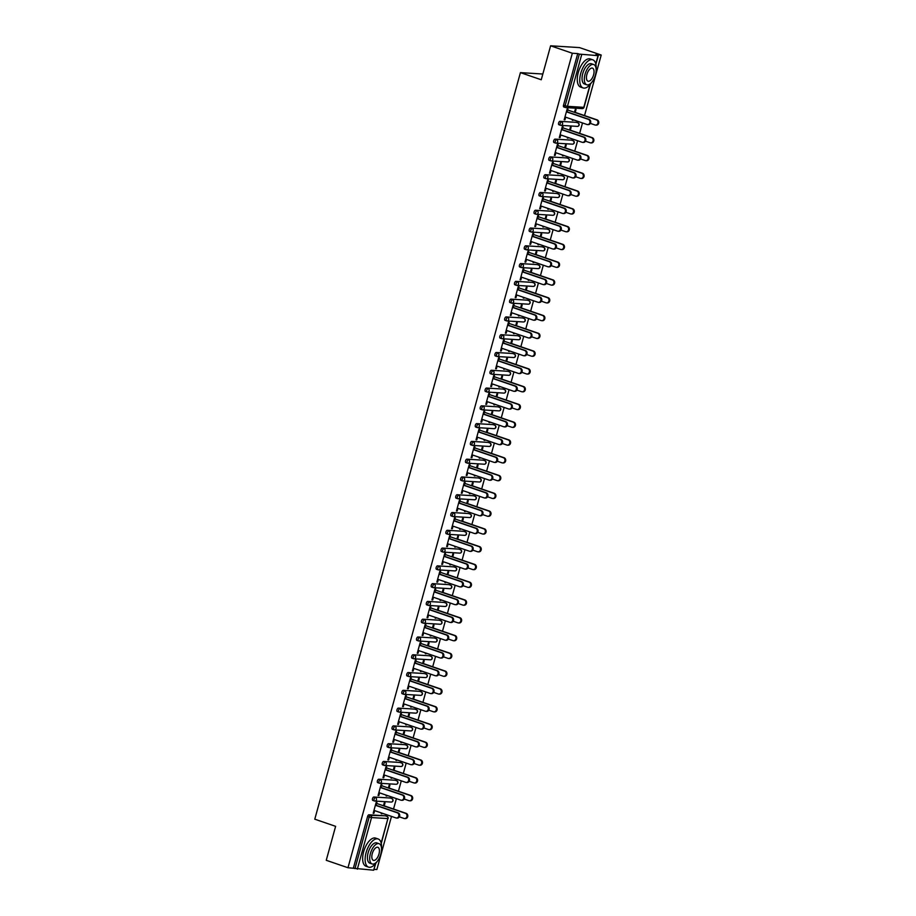 <?xml version="1.0" encoding="UTF-8"?>
<svg xmlns="http://www.w3.org/2000/svg" width="916" height="916" viewBox="0 0 916 916"><rect width="100%" height="100%" fill="white"/><g stroke="black" fill="none" stroke-linecap="round" stroke-linejoin="round"><path stroke-width="1.37" d="M375.8 863.273L373.671 870.2L347.977 867.738L326.256 860.296L335.611 826.335L314.783 819.19L520.425 72.627L541.253 79.761L550.608 45.8L579.496 47.598L601.217 55.04L595.812 54.697L598.251 55.67L595.869 64.303M374.117 869.364L376.865 869.536L391.498 816.408M393.525 809.023L396.399 798.626M398.426 791.241L401.288 780.844M403.326 773.459L406.189 763.062M408.227 755.677L411.089 745.28M413.116 737.907L415.99 727.499M418.017 720.125L420.879 709.717M422.917 702.343L425.78 691.935M427.818 684.561L430.68 674.153M432.707 666.779L435.581 656.383M437.608 648.997L440.47 638.601M442.508 631.216L445.371 620.819M447.409 613.434L450.271 603.037M452.298 595.652L455.172 585.255M457.199 577.87L460.061 567.473M462.099 560.088L464.962 549.692M467 542.318L469.862 531.91M471.889 524.536L474.751 514.128M476.789 506.754L479.652 496.346M481.69 488.972L484.553 478.564M486.591 471.19L489.453 460.794M491.48 453.409L494.342 443.012M496.38 435.627L499.243 425.23M501.281 417.845L504.144 407.448M506.17 400.063L509.044 389.666M511.071 382.281L513.933 371.885M515.971 364.499L518.834 354.103M520.872 346.717L523.734 336.321M525.761 328.947L528.635 318.539M530.662 311.165L533.524 300.757M535.562 293.383L538.425 282.975M540.463 275.601L543.325 265.193M545.352 257.82L548.226 247.423M550.253 240.038L553.115 229.641M555.153 222.256L558.016 211.859M560.054 204.474L562.916 194.078M564.943 186.692L567.817 176.296M569.844 168.91L572.706 158.514M574.744 151.129L577.607 140.732M579.645 133.358L582.507 122.95M584.534 115.576L601.217 55.04M542.833 74.024L520.425 72.627M565.287 107.447L563.901 106.977A1.786 0.847 -71.1 0 1 563.798 106.954A1.786 0.847 -71.1 0 1 563.512 105.214L565.103 105.752L579.324 54.124L598.251 55.67M563.512 105.214L577.733 53.575L572.328 53.242L550.608 45.8M579.324 54.124L577.733 53.575M347.977 867.738L572.328 53.242M564.245 119.607L564.943 119.847L564.187 119.801L567.176 108.97L567.92 109.027L567.084 112.061M574.469 112.336L575.259 109.473L576.015 109.519L575.225 112.382M572.489 119.527L572.282 120.305L573.027 120.351L572.328 120.111M564.943 119.847L565.676 117.191M573.027 120.351L573.187 119.756M374.278 800.905L372.904 800.424A1.786 0.847 -71.1 0 1 372.789 800.401A1.786 0.847 -71.1 0 1 372.503 798.66A1.786 0.847 -71.1 0 1 373.843 797.012L390.182 798.019A1.786 0.847 -71.1 0 1 390.296 798.042A1.786 0.847 -71.1 0 1 390.388 798.088M353.381 868.082L367.602 816.442A1.786 0.847 -71.1 0 1 368.942 814.793L385.293 815.801A1.786 0.847 -71.1 0 1 385.396 815.824A1.786 0.847 -71.1 0 1 385.499 815.87M380.976 787.726L381.812 784.691L381.067 784.646L378.079 795.477L378.835 795.523L379.567 792.855M388.361 788L389.151 785.149L389.895 785.195L389.117 788.058M386.38 795.191L386.163 795.981L387.079 795.432M384.079 765.341L382.693 764.871A1.786 0.847 -71.1 0 1 382.59 764.849A1.786 0.847 -71.1 0 1 382.293 763.108A1.786 0.847 -71.1 0 1 383.632 761.448L399.983 762.467A1.786 0.847 -71.1 0 1 400.086 762.478A1.786 0.847 -71.1 0 1 400.189 762.536M390.777 752.162L391.613 749.128L390.857 749.082L387.88 759.914L388.624 759.959L389.357 757.292M398.162 752.448L398.941 749.586L399.697 749.632L398.907 752.494M396.181 759.627L395.964 760.417L396.88 759.868M393.869 729.777L392.483 729.308A1.786 0.847 -71.1 0 1 392.38 729.285A1.786 0.847 -71.1 0 1 392.094 727.544A1.786 0.847 -71.1 0 1 393.433 725.884L409.773 726.903A1.786 0.847 -71.1 0 1 409.887 726.926A1.786 0.847 -71.1 0 1 409.979 726.972M400.567 716.61L401.403 713.575L400.658 713.518L397.67 724.35L398.426 724.396L399.158 721.728M407.952 716.885L408.742 714.022L409.486 714.068L408.708 716.93M405.971 724.075L405.754 724.854L406.67 724.304M403.67 694.213L402.284 693.744A1.786 0.847 -71.1 0 1 402.181 693.721A1.786 0.847 -71.1 0 1 401.884 691.981A1.786 0.847 -71.1 0 1 403.223 690.321L419.574 691.34A1.786 0.847 -71.1 0 1 419.677 691.362A1.786 0.847 -71.1 0 1 419.78 691.408M410.368 681.046L411.204 678.012L410.448 677.966L407.471 688.786L408.215 688.832L408.948 686.176M417.753 681.321L418.532 678.458L419.288 678.516L418.498 681.367M415.772 688.511L415.555 689.29L416.471 688.752M413.46 658.65L412.074 658.18A1.786 0.847 -71.1 0 1 411.971 658.157A1.786 0.847 -71.1 0 1 411.685 656.417A1.786 0.847 -71.1 0 1 413.024 654.757L429.364 655.776A1.786 0.847 -71.1 0 1 429.478 655.799A1.786 0.847 -71.1 0 1 429.57 655.845M420.158 645.482L420.994 642.448L420.249 642.402L417.261 653.222L418.017 653.28L418.749 650.612M427.543 645.757L428.333 642.906L429.077 642.952L428.299 645.803M425.562 652.948L425.345 653.726L426.261 653.188M423.261 623.098L421.875 622.617A1.786 0.847 -71.1 0 1 421.772 622.594A1.786 0.847 -71.1 0 1 421.475 620.853A1.786 0.847 -71.1 0 1 422.814 619.205L439.165 620.212A1.786 0.847 -71.1 0 1 439.268 620.235A1.786 0.847 -71.1 0 1 439.371 620.281M429.959 609.919L430.795 606.884L430.039 606.839L427.062 617.67L427.806 617.716L428.539 615.048M437.344 610.193L438.123 607.342L438.879 607.388L438.088 610.239M435.363 617.384L435.146 618.174L436.062 617.624M433.05 587.534L431.665 587.053A1.786 0.847 -71.1 0 1 431.562 587.042A1.786 0.847 -71.1 0 1 431.276 585.29A1.786 0.847 -71.1 0 1 432.615 583.641L448.955 584.648A1.786 0.847 -71.1 0 1 449.069 584.671A1.786 0.847 -71.1 0 1 449.161 584.729M439.749 574.355L440.585 571.321L439.84 571.275L436.852 582.107L437.608 582.152L438.34 579.485M447.134 574.641L447.924 571.779L448.668 571.824L447.89 574.687M445.153 581.82L444.936 582.61L445.852 582.061M442.852 551.97L441.466 551.501A1.786 0.847 -71.1 0 1 441.352 551.478A1.786 0.847 -71.1 0 1 441.065 549.737A1.786 0.847 -71.1 0 1 442.405 548.077L458.756 549.096A1.786 0.847 -71.1 0 1 458.859 549.108A1.786 0.847 -71.1 0 1 458.962 549.165M449.55 538.791L450.386 535.757L449.63 535.711L446.653 546.543L447.397 546.589L448.13 543.921M456.935 539.077L457.714 536.215L458.469 536.261L457.679 539.123M454.954 546.257L454.737 547.047L455.653 546.497M452.641 516.406L451.256 515.937A1.786 0.847 -71.1 0 1 451.153 515.914A1.786 0.847 -71.1 0 1 450.867 514.174A1.786 0.847 -71.1 0 1 452.206 512.513L468.545 513.533A1.786 0.847 -71.1 0 1 468.66 513.555A1.786 0.847 -71.1 0 1 468.752 513.601M459.34 503.239L460.175 500.205L459.431 500.159L456.443 510.979L457.199 511.025L457.931 508.369M466.725 503.514L467.515 500.651L468.259 500.697L467.481 503.56M464.744 510.704L464.526 511.483L465.442 510.933M462.443 480.843L461.057 480.373A1.786 0.847 -71.1 0 1 460.943 480.35A1.786 0.847 -71.1 0 1 460.656 478.61A1.786 0.847 -71.1 0 1 461.996 476.95L478.347 477.969A1.786 0.847 -71.1 0 1 478.45 477.992A1.786 0.847 -71.1 0 1 478.553 478.038M469.141 467.675L469.977 464.641L469.221 464.595L466.244 475.415L466.988 475.461L467.721 472.805M476.526 467.95L477.305 465.099L478.06 465.145L477.27 467.996M474.545 475.141L474.328 475.919L475.244 475.381M472.232 445.279L470.847 444.81A1.786 0.847 -71.1 0 1 470.744 444.787A1.786 0.847 -71.1 0 1 470.458 443.046A1.786 0.847 -71.1 0 1 471.797 441.386L488.136 442.405A1.786 0.847 -71.1 0 1 488.251 442.428A1.786 0.847 -71.1 0 1 488.343 442.474M478.931 432.112L479.766 429.077L479.011 429.031L476.034 439.863L476.789 439.909L477.522 437.241M486.316 432.386L487.106 429.535L487.85 429.581L487.072 432.432M484.335 439.577L484.117 440.356L485.033 439.817M482.022 409.727L480.648 409.246A1.786 0.847 -71.1 0 1 480.534 409.223A1.786 0.847 -71.1 0 1 480.247 407.483A1.786 0.847 -71.1 0 1 481.587 405.834L497.938 406.841A1.786 0.847 -71.1 0 1 498.041 406.864A1.786 0.847 -71.1 0 1 498.144 406.91M488.732 396.548L489.568 393.514L488.812 393.468L485.835 404.3L486.579 404.345L487.312 401.677M496.106 396.823L496.896 393.972L497.651 394.017L496.861 396.868M494.136 404.013L493.919 404.803L494.835 404.254M491.823 374.163L490.438 373.682A1.786 0.847 -71.1 0 1 490.335 373.671A1.786 0.847 -71.1 0 1 490.049 371.919A1.786 0.847 -71.1 0 1 491.388 370.27L507.727 371.278A1.786 0.847 -71.1 0 1 507.842 371.301A1.786 0.847 -71.1 0 1 507.933 371.358M498.522 360.984L499.357 357.95L498.602 357.904L495.625 368.736L496.38 368.782L497.113 366.114M505.907 361.27L506.697 358.408L507.441 358.454L506.663 361.316M503.926 368.45L503.708 369.24L504.624 368.69M501.613 338.599L500.239 338.13A1.786 0.847 -71.1 0 1 500.125 338.107A1.786 0.847 -71.1 0 1 499.838 336.367A1.786 0.847 -71.1 0 1 501.178 334.706L517.529 335.725A1.786 0.847 -71.1 0 1 517.632 335.748A1.786 0.847 -71.1 0 1 517.735 335.794M508.323 325.432L509.159 322.386L508.403 322.34L505.414 333.172L506.17 333.218L506.903 330.55M515.697 325.707L516.487 322.844L517.242 322.89L516.452 325.752M513.727 332.897L513.51 333.676L514.414 333.126M511.414 303.036L510.029 302.566A1.786 0.847 -71.1 0 1 509.926 302.543A1.786 0.847 -71.1 0 1 509.64 300.803A1.786 0.847 -71.1 0 1 510.979 299.143L527.318 300.162A1.786 0.847 -71.1 0 1 527.433 300.185A1.786 0.847 -71.1 0 1 527.524 300.23M518.112 289.868L518.948 286.834L518.193 286.788L515.216 297.608L515.971 297.654L516.704 294.998M525.498 290.143L526.288 287.281L527.032 287.338L526.253 290.189M523.517 297.334L523.299 298.112L524.215 297.574M521.204 267.472L519.83 267.003A1.786 0.847 -71.1 0 1 519.716 266.98A1.786 0.847 -71.1 0 1 519.429 265.239A1.786 0.847 -71.1 0 1 520.769 263.579L537.12 264.598A1.786 0.847 -71.1 0 1 537.223 264.621A1.786 0.847 -71.1 0 1 537.326 264.667M527.914 254.304L528.75 251.27L527.994 251.224L525.005 262.045L525.761 262.102L526.494 259.434M535.288 254.579L536.078 251.728L536.833 251.774L536.043 254.625M533.318 261.77L533.101 262.548L534.005 262.01M531.005 231.92L529.62 231.439A1.786 0.847 -71.1 0 1 529.517 231.416A1.786 0.847 -71.1 0 1 529.23 229.676A1.786 0.847 -71.1 0 1 530.57 228.027L546.909 229.034A1.786 0.847 -71.1 0 1 547.024 229.057A1.786 0.847 -71.1 0 1 547.115 229.103M537.703 218.741L538.539 215.707L537.784 215.661L534.807 226.492L535.562 226.538L536.295 223.87M545.089 219.016L545.879 216.165L546.623 216.21L545.833 219.061M543.108 226.206L542.89 226.985L543.806 226.447M540.795 196.356L539.421 195.875A1.786 0.847 -71.1 0 1 539.306 195.864A1.786 0.847 -71.1 0 1 539.02 194.112A1.786 0.847 -71.1 0 1 540.36 192.463L556.71 193.471A1.786 0.847 -71.1 0 1 556.813 193.494A1.786 0.847 -71.1 0 1 556.917 193.551M547.493 183.177L548.329 180.143L547.585 180.097L544.596 190.929L545.352 190.975L546.085 188.307M554.878 183.452L555.668 180.601L556.424 180.647L555.634 183.509M552.898 190.643L552.692 191.433L553.596 190.883M550.596 160.792L549.211 160.323A1.786 0.847 -71.1 0 1 549.108 160.3A1.786 0.847 -71.1 0 1 548.821 158.56A1.786 0.847 -71.1 0 1 550.161 156.899L566.5 157.918A1.786 0.847 -71.1 0 1 566.615 157.93A1.786 0.847 -71.1 0 1 566.706 157.987M557.294 147.613L558.13 144.579L557.375 144.533L554.398 155.365L555.142 155.411L555.886 152.743M564.68 147.9L565.47 145.037L566.214 145.083L565.424 147.945M562.699 155.079L562.481 155.869L563.397 155.319M560.386 125.229L559.012 124.759A1.786 0.847 -71.1 0 1 558.897 124.736A1.786 0.847 -71.1 0 1 558.611 122.996A1.786 0.847 -71.1 0 1 559.951 121.336L576.301 122.355A1.786 0.847 -71.1 0 1 576.404 122.378A1.786 0.847 -71.1 0 1 576.508 122.423M569.58 130.118L570.359 127.255L571.115 127.301L570.325 130.164M567.599 137.297L567.382 138.087L568.298 137.537M562.195 129.832L563.031 126.797L562.275 126.752L559.298 137.583L560.042 137.629L560.775 134.961M555.497 143.011L554.111 142.541A1.786 0.847 -71.1 0 1 554.008 142.518A1.786 0.847 -71.1 0 1 553.711 140.778A1.786 0.847 -71.1 0 1 555.05 139.118L571.401 140.137A1.786 0.847 -71.1 0 1 571.504 140.148A1.786 0.847 -71.1 0 1 571.607 140.205M559.779 165.681L560.569 162.819L561.313 162.865L560.535 165.727M557.798 172.861L557.581 173.651L558.497 173.101M552.394 165.395L553.23 162.361L552.485 162.315L549.497 173.147L550.253 173.193L550.985 170.525M545.696 178.574L544.322 178.093A1.786 0.847 -71.1 0 1 544.207 178.082A1.786 0.847 -71.1 0 1 543.921 176.33A1.786 0.847 -71.1 0 1 545.26 174.681L561.6 175.689A1.786 0.847 -71.1 0 1 561.714 175.712A1.786 0.847 -71.1 0 1 561.806 175.769M549.989 201.234L550.768 198.383L551.524 198.429L550.734 201.28M548.008 208.424L547.791 209.214L548.707 208.665M542.604 200.959L543.44 197.925L542.684 197.879L539.707 208.711L540.451 208.756L541.184 206.089M535.906 214.138L534.52 213.657A1.786 0.847 -71.1 0 1 534.417 213.634A1.786 0.847 -71.1 0 1 534.12 211.894A1.786 0.847 -71.1 0 1 535.459 210.245L551.81 211.252A1.786 0.847 -71.1 0 1 551.913 211.275A1.786 0.847 -71.1 0 1 552.016 211.321M540.188 236.797L540.978 233.946L541.722 233.992L540.944 236.843M538.207 243.988L537.99 244.767L538.906 244.229M532.803 236.523L533.639 233.488L532.894 233.443L529.906 244.274L530.662 244.32L531.394 241.652M526.105 249.69L524.731 249.221A1.786 0.847 -71.1 0 1 524.616 249.198A1.786 0.847 -71.1 0 1 524.33 247.457A1.786 0.847 -71.1 0 1 525.67 245.797L542.009 246.816A1.786 0.847 -71.1 0 1 542.123 246.839A1.786 0.847 -71.1 0 1 542.215 246.885M530.398 272.361L531.177 269.51L531.933 269.556L531.143 272.407M528.418 279.552L528.2 280.33L529.116 279.792M523.013 272.086L523.849 269.052L523.093 269.006L520.116 279.827L520.861 279.872L521.593 277.216M516.315 285.254L514.929 284.784A1.786 0.847 -71.1 0 1 514.826 284.762A1.786 0.847 -71.1 0 1 514.54 283.021A1.786 0.847 -71.1 0 1 515.868 281.361L532.219 282.38A1.786 0.847 -71.1 0 1 532.322 282.403A1.786 0.847 -71.1 0 1 532.425 282.449M520.597 307.925L521.387 305.062L522.143 305.108L521.353 307.971M518.616 315.115L518.399 315.894L519.315 315.344M513.212 307.65L514.048 304.616L513.303 304.559L510.315 315.39L511.071 315.436L511.804 312.78M506.514 320.818L505.14 320.348A1.786 0.847 -71.1 0 1 505.025 320.325A1.786 0.847 -71.1 0 1 504.739 318.585A1.786 0.847 -71.1 0 1 506.079 316.925L522.418 317.944A1.786 0.847 -71.1 0 1 522.532 317.966A1.786 0.847 -71.1 0 1 522.624 318.012M510.807 343.489L511.586 340.626L512.342 340.672L511.552 343.534M508.827 350.668L508.609 351.458L509.525 350.908M503.422 343.202L504.258 340.168L503.502 340.122L500.525 350.954L501.27 351L502.002 348.332M496.724 356.381L495.338 355.912A1.786 0.847 -71.1 0 1 495.235 355.889A1.786 0.847 -71.1 0 1 494.949 354.149A1.786 0.847 -71.1 0 1 496.277 352.488L512.628 353.507A1.786 0.847 -71.1 0 1 512.731 353.519A1.786 0.847 -71.1 0 1 512.834 353.576M501.006 379.041L501.796 376.19L502.552 376.236L501.762 379.098M499.025 386.231L498.808 387.021L499.724 386.472M493.621 378.766L494.457 375.732L493.713 375.686L490.724 386.518L491.48 386.563L492.213 383.896M486.923 391.945L485.549 391.464A1.786 0.847 -71.1 0 1 485.434 391.453A1.786 0.847 -71.1 0 1 485.148 389.701A1.786 0.847 -71.1 0 1 486.488 388.052L502.827 389.06A1.786 0.847 -71.1 0 1 502.941 389.082A1.786 0.847 -71.1 0 1 503.033 389.14M491.216 414.605L491.995 411.753L492.751 411.799L491.961 414.65M489.236 421.795L489.018 422.574L489.934 422.036M483.831 414.33L484.667 411.295L483.911 411.25L480.934 422.081L481.679 422.127L482.411 419.459M477.133 427.509L475.748 427.028A1.786 0.847 -71.1 0 1 475.644 427.005A1.786 0.847 -71.1 0 1 475.358 425.264A1.786 0.847 -71.1 0 1 476.686 423.616L493.037 424.623A1.786 0.847 -71.1 0 1 493.14 424.646A1.786 0.847 -71.1 0 1 493.243 424.692M481.415 450.168L482.205 447.317L482.961 447.363L482.171 450.214M479.434 457.359L479.228 458.137L480.133 457.599M474.03 449.893L474.866 446.859L474.122 446.813L471.133 457.634L471.889 457.691L472.622 455.023M467.332 463.061L465.958 462.591A1.786 0.847 -71.1 0 1 465.843 462.569A1.786 0.847 -71.1 0 1 465.557 460.828A1.786 0.847 -71.1 0 1 466.897 459.168L483.236 460.187A1.786 0.847 -71.1 0 1 483.35 460.21A1.786 0.847 -71.1 0 1 483.442 460.256M471.625 485.732L472.416 482.869L473.16 482.927L472.37 485.778M469.645 492.923L469.427 493.701L470.343 493.163M464.24 485.457L465.076 482.423L464.32 482.377L461.343 493.197L462.088 493.243L462.82 490.587M457.542 498.625L456.157 498.155A1.786 0.847 -71.1 0 1 456.054 498.132A1.786 0.847 -71.1 0 1 455.767 496.392A1.786 0.847 -71.1 0 1 457.095 494.732L473.446 495.751A1.786 0.847 -71.1 0 1 473.549 495.774A1.786 0.847 -71.1 0 1 473.652 495.819M461.824 521.296L462.614 518.433L463.37 518.479L462.58 521.341M459.843 528.486L459.637 529.265L460.542 528.715M454.439 521.021L455.275 517.975L454.531 517.929L451.542 528.761L452.298 528.807L453.031 526.139M447.741 534.188L446.367 533.719A1.786 0.847 -71.1 0 1 446.252 533.696A1.786 0.847 -71.1 0 1 445.966 531.956A1.786 0.847 -71.1 0 1 447.306 530.295L463.656 531.314A1.786 0.847 -71.1 0 1 463.759 531.337A1.786 0.847 -71.1 0 1 463.851 531.383M452.035 556.859L452.825 553.997L453.569 554.043L452.779 556.905M450.054 564.038L449.836 564.829L450.752 564.279M444.649 556.573L445.485 553.539L444.729 553.493L441.752 564.325L442.497 564.37L443.23 561.703M437.951 569.752L436.566 569.283A1.786 0.847 -71.1 0 1 436.463 569.26A1.786 0.847 -71.1 0 1 436.176 567.508A1.786 0.847 -71.1 0 1 437.505 565.859L453.855 566.867A1.786 0.847 -71.1 0 1 453.958 566.889A1.786 0.847 -71.1 0 1 454.061 566.947M442.233 592.412L443.023 589.56L443.779 589.606L442.989 592.457M440.252 599.602L440.046 600.392L440.951 599.843M434.848 592.137L435.684 589.102L434.94 589.057L431.951 599.888L432.707 599.934L433.44 597.266M428.15 605.316L426.776 604.835A1.786 0.847 -71.1 0 1 426.661 604.812A1.786 0.847 -71.1 0 1 426.375 603.072A1.786 0.847 -71.1 0 1 427.715 601.423L444.065 602.43A1.786 0.847 -71.1 0 1 444.168 602.453A1.786 0.847 -71.1 0 1 444.271 602.499M432.444 627.975L433.234 625.124L433.978 625.17L433.188 628.021M430.463 635.166L430.245 635.944L431.161 635.406M425.058 627.7L425.894 624.666L425.139 624.62L422.161 635.452L422.906 635.498L423.65 632.83M418.36 640.868L416.975 640.399A1.786 0.847 -71.1 0 1 416.872 640.376A1.786 0.847 -71.1 0 1 416.585 638.635A1.786 0.847 -71.1 0 1 417.914 636.986L434.264 637.994A1.786 0.847 -71.1 0 1 434.367 638.017A1.786 0.847 -71.1 0 1 434.47 638.063M422.642 663.539L423.432 660.688L424.188 660.734L423.398 663.585M420.662 670.73L420.455 671.508L421.36 670.97M415.257 663.264L416.093 660.23L415.349 660.184L412.36 671.004L413.116 671.05L413.849 668.394M408.559 676.432L407.185 675.962A1.786 0.847 -71.1 0 1 407.07 675.939A1.786 0.847 -71.1 0 1 406.784 674.199A1.786 0.847 -71.1 0 1 408.124 672.539L424.474 673.558A1.786 0.847 -71.1 0 1 424.577 673.581A1.786 0.847 -71.1 0 1 424.68 673.626M412.853 699.103L413.643 696.24L414.387 696.286L413.597 699.148M410.872 706.293L410.654 707.072L411.57 706.534M405.467 698.828L406.303 695.794L405.548 695.748L402.571 706.568L403.315 706.614L404.059 703.957M398.769 711.995L397.384 711.526A1.786 0.847 -71.1 0 1 397.281 711.503A1.786 0.847 -71.1 0 1 396.994 709.763A1.786 0.847 -71.1 0 1 398.323 708.102L414.673 709.121A1.786 0.847 -71.1 0 1 414.776 709.144A1.786 0.847 -71.1 0 1 414.879 709.19M403.051 734.666L403.841 731.804L404.597 731.85L403.807 734.712M401.071 741.846L400.865 742.636L401.769 742.086M395.666 734.38L396.502 731.346L395.758 731.3L392.769 742.132L393.525 742.178L394.258 739.51M388.968 747.559L387.594 747.09A1.786 0.847 -71.1 0 1 387.479 747.067A1.786 0.847 -71.1 0 1 387.193 745.326A1.786 0.847 -71.1 0 1 388.533 743.666L404.883 744.685A1.786 0.847 -71.1 0 1 404.986 744.697A1.786 0.847 -71.1 0 1 405.09 744.754M393.262 770.23L394.052 767.368L394.796 767.413L394.006 770.276M391.281 777.409L391.063 778.199L391.979 777.65M385.876 769.944L386.712 766.91L385.957 766.864L382.98 777.695L383.724 777.741L384.468 775.073M379.178 783.123L377.793 782.642A1.786 0.847 -71.1 0 1 377.69 782.63A1.786 0.847 -71.1 0 1 377.403 780.879A1.786 0.847 -71.1 0 1 378.743 779.23L395.082 780.237A1.786 0.847 -71.1 0 1 395.197 780.26A1.786 0.847 -71.1 0 1 395.288 780.317M383.46 805.782L384.251 802.931L385.006 802.977L384.216 805.828M381.48 812.973L381.274 813.763L382.178 813.213M376.075 805.508L376.911 802.473L376.167 802.427L373.178 813.259L373.934 813.305L374.667 810.637M560.042 137.629L559.344 137.389M568.126 138.133L567.439 137.892M555.142 155.411L554.455 155.17M563.237 155.915L562.538 155.674M550.253 173.193L549.554 172.952M558.336 173.696L557.638 173.456M545.352 190.975L544.654 190.734M553.436 191.478L552.737 191.238M540.451 208.756L539.753 208.516M548.535 209.26L547.848 209.02M535.562 226.538L534.864 226.298M543.646 227.042L542.948 226.802M530.662 244.32L529.963 244.08M538.745 244.812L538.047 244.583M525.761 262.102L525.063 261.861M533.845 262.594L533.146 262.354M520.861 279.872L520.162 279.643M528.956 280.376L528.257 280.136M515.971 297.654L515.273 297.414M524.055 298.158L523.357 297.918M511.071 315.436L510.372 315.196M519.154 315.94L518.456 315.699M506.17 333.218L505.472 332.977M514.254 333.722L513.555 333.481M501.27 351L500.571 350.759M509.365 351.504L508.666 351.263M496.38 368.782L495.682 368.541M504.464 369.285L503.766 369.045M491.48 386.563L490.781 386.323M499.564 387.067L498.865 386.827M486.579 404.345L485.881 404.105M494.663 404.849L493.964 404.609M481.679 422.127L480.98 421.887M489.774 422.631L489.075 422.39M476.789 439.909L476.091 439.669M484.873 440.401L484.175 440.172M471.889 457.691L471.19 457.45M479.973 458.183L479.274 457.943M466.988 475.461L466.29 475.232M475.072 475.965L474.374 475.725M462.088 493.243L461.389 493.003M470.183 493.747L469.484 493.506M457.199 511.025L456.5 510.785M465.282 511.529L464.584 511.288M452.298 528.807L451.599 528.566M460.382 529.311L459.683 529.07M447.397 546.589L446.699 546.348M455.481 547.092L454.783 546.852M442.497 564.37L441.798 564.13M450.592 564.874L449.893 564.634M437.608 582.152L436.909 581.912M445.691 582.656L444.993 582.416M432.707 599.934L432.009 599.694M440.791 600.438L440.092 600.198M427.806 617.716L427.108 617.476M435.89 618.22L435.192 617.979M422.906 635.498L422.207 635.257M431.001 635.99L430.302 635.761M418.017 653.28L417.318 653.039M426.1 653.772L425.402 653.543M413.116 671.05L412.418 670.821M421.2 671.554L420.501 671.313M408.215 688.832L407.517 688.592M416.299 689.336L415.601 689.095M403.315 706.614L402.628 706.373M411.41 707.118L410.712 706.877M398.426 724.396L397.727 724.155M406.509 724.899L405.811 724.659M393.525 742.178L392.827 741.937M401.609 742.681L400.91 742.441M388.624 759.959L387.926 759.719M396.708 760.463L396.021 760.223M383.724 777.741L383.037 777.501M391.819 778.245L391.121 778.005M378.835 795.523L378.136 795.283M386.918 796.027L386.22 795.786M373.934 813.305L373.236 813.065M382.018 813.809L381.319 813.568M564.977 116.95L586.973 124.484A2.679 2.336 -86.4 0 0 588.393 119.355L589.137 119.401A2.679 2.336 93.6 0 1 588.267 124.633L587.511 124.587M567.141 111.867L589.137 119.401M566.386 111.821L588.393 119.355M596.419 119.859L597.163 119.904A2.679 2.336 93.6 0 1 596.293 125.137L595.549 125.091A2.679 2.336 -86.4 0 0 596.419 119.859L567.657 110M590.385 123.397L594.999 124.988A2.679 2.336 -86.4 0 0 595.549 125.091M597.163 119.904L574.527 112.141M596.121 69.032A14.874 7.03 108.9 0 0 592.778 59.815A14.874 7.03 108.9 0 0 580.733 73.429A14.874 7.03 108.9 0 0 583.137 87.947A14.874 7.03 108.9 0 0 591.427 82.715M592.778 59.815L590.293 58.956A14.874 7.03 108.9 0 0 578.259 72.582A14.874 7.03 108.9 0 0 580.652 87.1L583.137 87.947M586.767 84.799L584.488 84.009A10.706 5.061 -71.1 0 1 582.759 73.555A10.706 5.061 -71.1 0 1 591.427 63.754L593.705 64.532A10.706 5.061 108.9 0 0 585.038 74.345A10.706 5.061 108.9 0 0 586.767 84.799A10.706 5.061 108.9 0 0 595.434 74.986A10.706 5.061 108.9 0 0 593.705 64.532M593.591 74.872A6.904 3.263 108.9 0 0 592.48 68.139A6.904 3.263 108.9 0 0 586.893 74.459A6.904 3.263 108.9 0 0 588.003 81.192A6.904 3.263 108.9 0 0 593.591 74.872M381.503 848.193A14.874 7.03 108.9 0 0 378.159 838.976A14.874 7.03 108.9 0 0 366.114 852.601A14.874 7.03 108.9 0 0 368.518 867.12A14.874 7.03 108.9 0 0 376.808 861.876M378.159 838.976L375.686 838.129A14.874 7.03 108.9 0 0 363.641 851.743A14.874 7.03 108.9 0 0 366.034 866.261L368.518 867.12M372.148 863.96L369.869 863.181A10.706 5.061 -71.1 0 1 368.14 852.727A10.706 5.061 -71.1 0 1 376.808 842.915L379.087 843.693A10.706 5.061 108.9 0 0 370.419 853.506A10.706 5.061 108.9 0 0 372.148 863.96A10.706 5.061 108.9 0 0 380.816 854.147A10.706 5.061 108.9 0 0 379.087 843.693M378.972 854.033A6.904 3.263 108.9 0 0 377.861 847.3A6.904 3.263 108.9 0 0 372.274 853.62A6.904 3.263 108.9 0 0 373.385 860.353A6.904 3.263 108.9 0 0 378.972 854.033M560.077 134.732L582.072 142.266A2.679 2.336 -86.4 0 0 583.492 137.137L584.236 137.182A2.679 2.336 93.6 0 1 583.366 142.415L582.622 142.369M562.241 129.648L584.236 137.182M561.497 129.603L583.492 137.137M555.188 152.503L577.183 160.048A2.679 2.336 -86.4 0 0 578.591 154.919L579.347 154.964A2.679 2.336 93.6 0 1 578.465 160.197L577.721 160.151M557.352 147.43L579.347 154.964M556.596 147.384L578.591 154.919M550.287 170.284L572.282 177.83A2.679 2.336 -86.4 0 0 573.691 172.7L574.447 172.746A2.679 2.336 93.6 0 1 573.576 177.979L572.821 177.933M552.451 165.201L574.447 172.746M551.695 165.155L573.691 172.7M545.386 188.066L567.382 195.612A2.679 2.336 -86.4 0 0 568.802 190.482L569.546 190.528A2.679 2.336 93.6 0 1 568.676 195.761L567.92 195.715M547.55 182.982L569.546 190.528M546.806 182.937L568.802 190.482M540.486 205.848L562.481 213.394A2.679 2.336 -86.4 0 0 563.901 208.264L564.645 208.31A2.679 2.336 93.6 0 1 563.775 213.542L563.031 213.497M542.65 200.764L564.645 208.31M541.906 200.719L563.901 208.264M591.518 137.629L592.274 137.686A2.679 2.336 93.6 0 1 591.393 142.919L590.648 142.873A2.679 2.336 -86.4 0 0 591.518 137.629L562.756 127.782M585.484 141.178L590.11 142.759A2.679 2.336 -86.4 0 0 590.648 142.873M592.274 137.686L569.626 129.923M586.618 155.411L587.374 155.457A2.679 2.336 93.6 0 1 586.503 160.701L585.748 160.655A2.679 2.336 -86.4 0 0 586.618 155.411L557.855 145.564M580.595 158.96L585.21 160.54A2.679 2.336 -86.4 0 0 585.748 160.655M587.374 155.457L564.737 147.705M581.729 173.193L582.473 173.239A2.679 2.336 93.6 0 1 581.603 178.483L580.847 178.437A2.679 2.336 -86.4 0 0 581.729 173.193L552.966 163.346M575.695 176.742L580.309 178.322A2.679 2.336 -86.4 0 0 580.847 178.437M582.473 173.239L559.836 165.487M576.828 190.975L577.572 191.02A2.679 2.336 93.6 0 1 576.702 196.264L575.958 196.219A2.679 2.336 -86.4 0 0 576.828 190.975L548.066 181.116M570.794 194.524L575.408 196.104A2.679 2.336 -86.4 0 0 575.958 196.219M577.572 191.02L554.936 183.269M571.928 208.756L572.683 208.802A2.679 2.336 93.6 0 1 571.802 214.046L571.057 213.989A2.679 2.336 -86.4 0 0 571.928 208.756L543.165 198.898M565.893 212.306L570.519 213.886A2.679 2.336 -86.4 0 0 571.057 213.989M572.683 208.802L550.035 201.051M535.597 223.63L557.592 231.164A2.679 2.336 -86.4 0 0 559 226.034L559.756 226.092A2.679 2.336 93.6 0 1 558.886 231.324L558.13 231.279M537.761 218.546L559.756 226.092M537.005 218.5L559 226.034M567.027 226.538L567.783 226.584A2.679 2.336 93.6 0 1 566.912 231.817L566.157 231.771A2.679 2.336 -86.4 0 0 567.027 226.538L538.276 216.68M561.004 230.088L565.619 231.668A2.679 2.336 -86.4 0 0 566.157 231.771M567.783 226.584L545.146 218.821M530.696 241.412L552.692 248.946A2.679 2.336 -86.4 0 0 554.1 243.816L554.856 243.862A2.679 2.336 93.6 0 1 553.985 249.106L553.23 249.06M532.86 236.328L554.856 243.862M532.104 236.282L554.1 243.816M562.138 244.32L562.882 244.366A2.679 2.336 93.6 0 1 562.012 249.599L561.256 249.553A2.679 2.336 -86.4 0 0 562.138 244.32L533.375 234.462M556.104 247.87L560.718 249.45A2.679 2.336 -86.4 0 0 561.256 249.553M562.882 244.366L540.245 236.603M525.795 259.194L547.791 266.728A2.679 2.336 -86.4 0 0 549.211 261.598L549.955 261.644A2.679 2.336 93.6 0 1 549.085 266.888L548.329 266.842M527.96 254.11L549.955 261.644M527.215 254.064L549.211 261.598M557.237 262.102L557.981 262.148A2.679 2.336 93.6 0 1 557.111 267.38L556.367 267.335A2.679 2.336 -86.4 0 0 557.237 262.102L528.475 252.244M551.203 265.651L555.817 267.232A2.679 2.336 -86.4 0 0 556.367 267.335M557.981 262.148L535.345 254.385M520.895 276.976L542.902 284.51A2.679 2.336 -86.4 0 0 544.31 279.38L545.054 279.426A2.679 2.336 93.6 0 1 544.184 284.67L543.44 284.624M523.059 271.892L545.054 279.426M522.315 271.846L544.31 279.38M552.337 279.884L553.092 279.93A2.679 2.336 93.6 0 1 552.211 285.162L551.466 285.116A2.679 2.336 -86.4 0 0 552.337 279.884L523.574 270.025M546.314 283.433L550.928 285.013A2.679 2.336 -86.4 0 0 551.466 285.116M553.092 279.93L530.444 272.166M516.006 294.757L538.001 302.291A2.679 2.336 -86.4 0 0 539.409 297.162L540.165 297.208A2.679 2.336 93.6 0 1 539.295 302.452L538.539 302.395M518.17 289.674L540.165 297.208M517.414 289.628L539.409 297.162M547.436 297.666L548.192 297.711A2.679 2.336 93.6 0 1 547.321 302.944L546.566 302.898A2.679 2.336 -86.4 0 0 547.436 297.666L518.685 287.807M541.413 301.204L546.028 302.795A2.679 2.336 -86.4 0 0 546.566 302.898M548.192 297.711L525.555 289.948M511.105 312.539L533.101 320.073A2.679 2.336 -86.4 0 0 534.509 314.944L535.265 314.99A2.679 2.336 93.6 0 1 534.394 320.222L533.639 320.176M513.269 307.455L535.265 314.99M512.513 307.41L534.509 314.944M542.547 315.447L543.291 315.493A2.679 2.336 93.6 0 1 542.421 320.726L541.665 320.68A2.679 2.336 -86.4 0 0 542.547 315.447L513.784 305.589M536.513 318.986L541.127 320.577A2.679 2.336 -86.4 0 0 541.665 320.68M543.291 315.493L520.654 307.73M506.205 330.321L528.2 337.855A2.679 2.336 -86.4 0 0 529.62 332.726L530.364 332.771A2.679 2.336 93.6 0 1 529.494 338.004L528.738 337.958M508.369 325.237L530.364 332.771M507.624 325.191L529.62 332.726M537.646 333.218L538.39 333.275A2.679 2.336 93.6 0 1 537.52 338.508L536.776 338.462A2.679 2.336 -86.4 0 0 537.646 333.218L508.884 323.371M531.612 336.767L536.226 338.348A2.679 2.336 -86.4 0 0 536.776 338.462M538.39 333.275L515.754 325.512M501.304 348.091L523.311 355.637A2.679 2.336 -86.4 0 0 524.719 350.507L525.463 350.553A2.679 2.336 93.6 0 1 524.593 355.786L523.849 355.74M503.468 343.019L525.463 350.553M502.724 342.973L524.719 350.507M532.746 351L533.501 351.046A2.679 2.336 93.6 0 1 532.631 356.29L531.875 356.244A2.679 2.336 -86.4 0 0 532.746 351L503.983 341.153M526.723 354.549L531.337 356.129A2.679 2.336 -86.4 0 0 531.875 356.244M533.501 351.046L510.853 343.294M496.415 365.873L518.41 373.419A2.679 2.336 -86.4 0 0 519.819 368.289L520.574 368.335A2.679 2.336 93.6 0 1 519.704 373.568L518.948 373.522M498.579 360.801L520.574 368.335M497.823 360.744L519.819 368.289M527.845 368.782L528.601 368.827A2.679 2.336 93.6 0 1 527.731 374.072L526.975 374.026A2.679 2.336 -86.4 0 0 527.845 368.782L499.094 358.935M521.822 372.331L526.437 373.911A2.679 2.336 -86.4 0 0 526.975 374.026M528.601 368.827L505.964 361.076M491.514 383.655L513.51 391.201A2.679 2.336 -86.4 0 0 514.918 386.071L515.674 386.117A2.679 2.336 93.6 0 1 514.803 391.35L514.048 391.304M493.678 378.571L515.674 386.117M492.923 378.526L514.918 386.071M522.956 386.563L523.7 386.609A2.679 2.336 93.6 0 1 522.83 391.853L522.074 391.808A2.679 2.336 -86.4 0 0 522.956 386.563L494.193 376.705M516.922 390.113L521.536 391.693A2.679 2.336 -86.4 0 0 522.074 391.808M523.7 386.609L501.063 378.858M486.614 401.437L508.609 408.983A2.679 2.336 -86.4 0 0 510.029 403.853L510.773 403.899A2.679 2.336 93.6 0 1 509.903 409.131L509.159 409.086M488.778 396.353L510.773 403.899M488.033 396.307L510.029 403.853M518.055 404.345L518.8 404.391A2.679 2.336 93.6 0 1 517.929 409.635L517.185 409.578A2.679 2.336 -86.4 0 0 518.055 404.345L489.293 394.487M512.021 407.895L516.635 409.475A2.679 2.336 -86.4 0 0 517.185 409.578M518.8 404.391L496.163 396.639M481.713 419.219L503.72 426.753A2.679 2.336 -86.4 0 0 505.128 421.635L505.884 421.681A2.679 2.336 93.6 0 1 505.002 426.913L504.258 426.867M483.877 414.135L505.884 421.681M483.133 414.089L505.128 421.635M513.155 422.127L513.91 422.173A2.679 2.336 93.6 0 1 513.04 427.406L512.284 427.36A2.679 2.336 -86.4 0 0 513.155 422.127L484.392 412.269M507.132 425.677L511.746 427.257A2.679 2.336 -86.4 0 0 512.284 427.36M513.91 422.173L491.262 414.41M476.824 437.001L498.819 444.535A2.679 2.336 -86.4 0 0 500.228 439.405L500.983 439.451A2.679 2.336 93.6 0 1 500.113 444.695L499.357 444.649M478.988 431.917L500.983 439.451M478.232 431.871L500.228 439.405M508.254 439.909L509.01 439.955A2.679 2.336 93.6 0 1 508.14 445.187L507.384 445.142A2.679 2.336 -86.4 0 0 508.254 439.909L479.503 430.051M502.231 443.459L506.846 445.039A2.679 2.336 -86.4 0 0 507.384 445.142M509.01 439.955L486.373 432.192M471.923 454.783L493.919 462.317A2.679 2.336 -86.4 0 0 495.327 457.187L496.083 457.233A2.679 2.336 93.6 0 1 495.213 462.477L494.457 462.431M474.087 449.699L496.083 457.233M473.332 449.653L495.327 457.187M503.365 457.691L504.109 457.737A2.679 2.336 93.6 0 1 503.239 462.969L502.483 462.924A2.679 2.336 -86.4 0 0 503.365 457.691L474.603 447.832M497.331 461.24L501.945 462.82A2.679 2.336 -86.4 0 0 502.483 462.924M504.109 457.737L481.473 449.974M467.023 472.564L489.018 480.099A2.679 2.336 -86.4 0 0 490.438 474.969L491.182 475.015A2.679 2.336 93.6 0 1 490.312 480.259L489.568 480.213M469.187 467.481L491.182 475.015M468.442 467.435L490.438 474.969M498.464 475.473L499.209 475.519A2.679 2.336 93.6 0 1 498.338 480.751L497.594 480.705A2.679 2.336 -86.4 0 0 498.464 475.473L469.702 465.614M492.43 479.022L497.056 480.602A2.679 2.336 -86.4 0 0 497.594 480.705M499.209 475.519L476.572 467.755M462.133 490.346L484.129 497.88A2.679 2.336 -86.4 0 0 485.537 492.751L486.293 492.797A2.679 2.336 93.6 0 1 485.411 498.041L484.667 497.995M464.286 485.262L486.293 492.797M463.542 485.217L485.537 492.751M493.564 493.255L494.319 493.3A2.679 2.336 93.6 0 1 493.449 498.533L492.694 498.487A2.679 2.336 -86.4 0 0 493.564 493.255L464.801 483.396M487.541 496.793L492.155 498.384A2.679 2.336 -86.4 0 0 492.694 498.487M494.319 493.3L471.671 485.537M457.233 508.128L479.228 515.662A2.679 2.336 -86.4 0 0 480.637 510.533L481.392 510.578A2.679 2.336 93.6 0 1 480.522 515.811L479.766 515.765M459.397 503.044L481.392 510.578M458.641 502.999L480.637 510.533M488.663 511.036L489.419 511.082A2.679 2.336 93.6 0 1 488.549 516.315L487.793 516.269A2.679 2.336 -86.4 0 0 488.663 511.036L459.912 501.178M482.64 514.574L487.255 516.166A2.679 2.336 -86.4 0 0 487.793 516.269M489.419 511.082L466.782 503.319M452.332 525.91L474.328 533.444A2.679 2.336 -86.4 0 0 475.736 528.314L476.492 528.36A2.679 2.336 93.6 0 1 475.622 533.593L474.866 533.547M454.496 520.826L476.492 528.36M453.741 520.78L475.736 528.314M483.774 528.818L484.518 528.864A2.679 2.336 93.6 0 1 483.648 534.097L482.892 534.051A2.679 2.336 -86.4 0 0 483.774 528.818L455.012 518.96M477.74 532.356L482.354 533.936A2.679 2.336 -86.4 0 0 482.892 534.051M484.518 528.864L461.882 521.101M447.432 543.692L469.427 551.226A2.679 2.336 -86.4 0 0 470.847 546.096L471.591 546.142A2.679 2.336 93.6 0 1 470.721 551.375L469.977 551.329M449.596 538.608L471.591 546.142M448.851 538.562L470.847 546.096M478.873 546.589L479.629 546.634A2.679 2.336 93.6 0 1 478.747 551.879L478.003 551.833A2.679 2.336 -86.4 0 0 478.873 546.589L450.111 536.742M472.839 550.138L477.465 551.718A2.679 2.336 -86.4 0 0 478.003 551.833M479.629 546.634L456.981 538.883M442.543 561.462L464.538 569.008A2.679 2.336 -86.4 0 0 465.946 563.878L466.702 563.924A2.679 2.336 93.6 0 1 465.82 569.157L465.076 569.111M444.707 556.39L466.702 563.924M443.951 556.333L465.946 563.878M473.973 564.37L474.728 564.416A2.679 2.336 93.6 0 1 473.858 569.66L473.103 569.615A2.679 2.336 -86.4 0 0 473.973 564.37L445.21 554.524M467.95 567.92L472.564 569.5A2.679 2.336 -86.4 0 0 473.103 569.615M474.728 564.416L452.08 556.665M437.642 579.244L459.637 586.79A2.679 2.336 -86.4 0 0 461.046 581.66L461.801 581.706A2.679 2.336 93.6 0 1 460.931 586.938L460.175 586.893M439.806 574.16L461.801 581.706M439.05 574.114L461.046 581.66M469.072 582.152L469.828 582.198A2.679 2.336 93.6 0 1 468.958 587.442L468.202 587.396A2.679 2.336 -86.4 0 0 469.072 582.152L440.321 572.294M463.049 585.702L467.664 587.282A2.679 2.336 -86.4 0 0 468.202 587.396M469.828 582.198L447.191 574.447M432.741 597.026L454.737 604.571A2.679 2.336 -86.4 0 0 456.157 599.442L456.901 599.488A2.679 2.336 93.6 0 1 456.031 604.72L455.275 604.675M434.905 591.942L456.901 599.488M434.15 591.896L456.157 599.442M464.183 599.934L464.927 599.98A2.679 2.336 93.6 0 1 464.057 605.224L463.313 605.178A2.679 2.336 -86.4 0 0 464.183 599.934L435.421 590.076M458.149 603.484L462.763 605.064A2.679 2.336 -86.4 0 0 463.313 605.178M464.927 599.98L442.291 592.228M427.841 614.808L449.836 622.342A2.679 2.336 -86.4 0 0 451.256 617.224L452 617.269A2.679 2.336 93.6 0 1 451.13 622.502L450.386 622.456M430.005 609.724L452 617.269M429.26 609.678L451.256 617.224M459.282 617.716L460.038 617.762A2.679 2.336 93.6 0 1 459.156 622.995L458.412 622.949A2.679 2.336 -86.4 0 0 459.282 617.716L430.52 607.858M453.248 621.266L457.874 622.846A2.679 2.336 -86.4 0 0 458.412 622.949M460.038 617.762L437.39 610.01M422.952 632.59L444.947 640.124A2.679 2.336 -86.4 0 0 446.355 634.994L447.111 635.051A2.679 2.336 93.6 0 1 446.229 640.284L445.485 640.238M425.116 627.506L447.111 635.051M424.36 627.46L446.355 634.994M454.382 635.498L455.137 635.544A2.679 2.336 93.6 0 1 454.267 640.776L453.512 640.731A2.679 2.336 -86.4 0 0 454.382 635.498L425.619 625.639M448.359 639.047L452.973 640.628A2.679 2.336 -86.4 0 0 453.512 640.731M455.137 635.544L432.489 627.781M418.051 650.371L440.046 657.906A2.679 2.336 -86.4 0 0 441.455 652.776L442.21 652.822A2.679 2.336 93.6 0 1 441.34 658.066L440.585 658.02M420.215 645.288L442.21 652.822M419.459 645.242L441.455 652.776M449.481 653.28L450.237 653.326A2.679 2.336 93.6 0 1 449.367 658.558L448.611 658.512A2.679 2.336 -86.4 0 0 449.481 653.28L420.73 643.421M443.459 656.829L448.073 658.409A2.679 2.336 -86.4 0 0 448.611 658.512M450.237 653.326L427.6 645.562M413.15 668.153L435.146 675.687A2.679 2.336 -86.4 0 0 436.566 670.558L437.31 670.604A2.679 2.336 93.6 0 1 436.44 675.848L435.684 675.802M415.314 663.07L437.31 670.604M414.559 663.024L436.566 670.558M444.592 671.062L445.336 671.107A2.679 2.336 93.6 0 1 444.466 676.34L443.722 676.294A2.679 2.336 -86.4 0 0 444.592 671.062L415.83 661.203M438.558 674.611L443.172 676.191A2.679 2.336 -86.4 0 0 443.722 676.294M445.336 671.107L422.7 663.344M408.25 685.935L430.245 693.469A2.679 2.336 -86.4 0 0 431.665 688.34L432.409 688.385A2.679 2.336 93.6 0 1 431.539 693.63L430.795 693.584M410.414 680.851L432.409 688.385M409.67 680.806L431.665 688.34M439.691 688.843L440.447 688.889A2.679 2.336 93.6 0 1 439.565 694.122L438.821 694.076A2.679 2.336 -86.4 0 0 439.691 688.843L410.929 678.985M433.657 692.382L438.283 693.973A2.679 2.336 -86.4 0 0 438.821 694.076M440.447 688.889L417.799 681.126M403.361 703.717L425.356 711.251A2.679 2.336 -86.4 0 0 426.764 706.122L427.52 706.167A2.679 2.336 93.6 0 1 426.638 711.411L425.894 711.354M405.525 698.633L427.52 706.167M404.769 698.587L426.764 706.122M434.791 706.625L435.547 706.671A2.679 2.336 93.6 0 1 434.676 711.904L433.921 711.858A2.679 2.336 -86.4 0 0 434.791 706.625L406.028 696.767M428.768 710.163L433.382 711.755A2.679 2.336 -86.4 0 0 433.921 711.858M435.547 706.671L412.898 698.908M398.46 721.499L420.455 729.033A2.679 2.336 -86.4 0 0 421.864 723.903L422.62 723.949A2.679 2.336 93.6 0 1 421.749 729.182L420.994 729.136M400.624 716.415L422.62 723.949M399.868 716.369L421.864 723.903M429.902 724.407L430.646 724.453A2.679 2.336 93.6 0 1 429.776 729.686L429.02 729.64A2.679 2.336 -86.4 0 0 429.902 724.407L401.139 714.549M423.868 727.945L428.482 729.525A2.679 2.336 -86.4 0 0 429.02 729.64M430.646 724.453L408.009 716.69M393.559 739.281L415.555 746.815A2.679 2.336 -86.4 0 0 416.975 741.685L417.719 741.731A2.679 2.336 93.6 0 1 416.849 746.964L416.093 746.918M395.723 734.197L417.719 741.731M394.979 734.151L416.975 741.685M425.001 742.178L425.745 742.235A2.679 2.336 93.6 0 1 424.875 747.467L424.131 747.422A2.679 2.336 -86.4 0 0 425.001 742.178L396.239 732.331M418.967 745.727L423.581 747.307A2.679 2.336 -86.4 0 0 424.131 747.422M425.745 742.235L403.109 734.472M388.659 757.051L410.654 764.597A2.679 2.336 -86.4 0 0 412.074 759.467L412.818 759.513A2.679 2.336 93.6 0 1 411.948 764.745L411.204 764.7M390.823 751.979L412.818 759.513M390.079 751.922L412.074 759.467M420.1 759.959L420.856 760.005A2.679 2.336 93.6 0 1 419.975 765.249L419.23 765.203A2.679 2.336 -86.4 0 0 420.1 759.959L391.338 750.112M414.066 763.509L418.692 765.089A2.679 2.336 -86.4 0 0 419.23 765.203M420.856 760.005L398.208 752.254M383.77 774.833L405.765 782.378A2.679 2.336 -86.4 0 0 407.173 777.249L407.929 777.295A2.679 2.336 93.6 0 1 407.048 782.527L406.303 782.482M385.934 769.749L407.929 777.295M385.178 769.703L407.173 777.249M415.2 777.741L415.956 777.787A2.679 2.336 93.6 0 1 415.085 783.031L414.33 782.985A2.679 2.336 -86.4 0 0 415.2 777.741L386.438 767.883M409.177 781.291L413.792 782.871A2.679 2.336 -86.4 0 0 414.33 782.985M415.956 777.787L393.319 770.035M378.869 792.615L400.865 800.16A2.679 2.336 -86.4 0 0 402.273 795.031L403.029 795.077A2.679 2.336 93.6 0 1 402.158 800.309L401.403 800.263M381.033 787.531L403.029 795.077M380.277 787.485L402.273 795.031M410.311 795.523L411.055 795.569A2.679 2.336 93.6 0 1 410.185 800.813L409.429 800.767A2.679 2.336 -86.4 0 0 410.311 795.523L381.548 785.665M404.277 799.073L408.891 800.653A2.679 2.336 -86.4 0 0 409.429 800.767M411.055 795.569L388.418 787.817M373.968 810.397L395.964 817.931A2.679 2.336 -86.4 0 0 397.384 812.813L398.128 812.858A2.679 2.336 93.6 0 1 397.258 818.091L396.502 818.045M376.132 805.313L398.128 812.858M375.388 805.267L397.384 812.813M405.41 813.305L406.154 813.351A2.679 2.336 93.6 0 1 405.284 818.595L404.54 818.538A2.679 2.336 -86.4 0 0 405.41 813.305L376.648 803.447M399.376 816.854L403.99 818.435A2.679 2.336 -86.4 0 0 404.54 818.538M406.154 813.351L383.518 805.599M581.671 54.685L567.451 106.325L583.801 107.332L590.087 84.524M595.778 63.857L598.022 55.704M563.798 106.954L565.39 107.493A1.786 0.847 108.9 0 1 565.103 105.752L567.451 106.325A1.786 1.557 93.6 0 1 565.493 107.516A1.786 0.847 108.9 0 1 565.39 107.493A1.786 1.786 0 0 0 565.859 107.596L582.198 108.603A1.786 1.786 0 0 0 584.03 107.298L583.801 107.332A1.786 1.557 93.6 0 1 582.198 108.603M373.671 870.2L375.468 863.685M381.159 843.018L387.892 818.572L371.541 817.553L357.32 869.181M354.973 868.62L369.194 816.992L367.602 816.442M368.942 814.793L370.533 815.332A1.786 1.557 -86.4 0 1 371.541 817.553L369.194 816.992A1.786 0.847 -71.1 0 1 370.533 815.332L385.293 815.801M381.262 843.464L387.892 818.572A1.786 1.557 -86.4 0 0 386.873 816.351A1.786 0.847 108.9 0 1 386.987 816.374A1.786 0.847 108.9 0 1 387.147 816.477M559.951 121.336L576.301 122.355M578.156 123.019A1.786 0.847 108.9 0 0 577.996 122.916A1.786 0.847 108.9 0 0 577.881 122.893A1.786 1.557 -86.4 0 1 578.901 125.114A1.786 1.557 93.6 0 1 577.298 126.385A1.786 1.786 0 0 0 577.996 122.916L576.404 122.378M558.897 124.736L560.489 125.274A1.786 1.786 0 0 0 560.958 125.377A1.786 1.557 93.6 0 0 562.55 124.095A1.786 1.557 -86.4 0 0 561.542 121.885A1.786 0.847 -71.1 0 0 560.203 123.534A1.786 0.847 108.9 0 0 560.489 125.274A1.786 0.847 108.9 0 0 560.592 125.297A1.786 1.557 93.6 0 0 560.958 125.377L577.298 126.385M555.05 139.118L571.401 140.137M550.161 156.899L566.5 157.918M545.26 174.681L561.6 175.689M540.36 192.463L556.71 193.471M535.459 210.245L551.81 211.252M530.57 228.027L546.909 229.034M525.67 245.797L542.009 246.816M520.769 263.579L537.12 264.598M515.868 281.361L532.219 282.38M510.979 299.143L527.318 300.162M506.079 316.925L522.418 317.944M501.178 334.706L517.529 335.725M496.277 352.488L512.628 353.507M491.388 370.27L507.727 371.278M486.488 388.052L502.827 389.06M481.587 405.834L497.938 406.841M476.686 423.616L493.037 424.623M471.797 441.386L488.136 442.405M466.897 459.168L483.236 460.187M461.996 476.95L478.347 477.969M457.095 494.732L473.446 495.751M452.206 512.513L468.545 513.533M447.306 530.295L463.656 531.314M442.405 548.077L458.756 549.096M437.505 565.859L453.855 566.867M432.615 583.641L448.955 584.648M427.715 601.423L444.065 602.43M422.814 619.205L439.165 620.212M417.914 636.986L434.264 637.994M413.024 654.757L429.364 655.776M408.124 672.539L424.474 673.558M403.223 690.321L419.574 691.34M398.323 708.102L414.673 709.121M393.433 725.884L409.773 726.903M388.533 743.666L404.883 744.685M383.632 761.448L399.983 762.467M378.743 779.23L395.082 780.237M373.843 797.012L390.182 798.019M573.256 140.801A1.786 0.847 108.9 0 0 573.095 140.698A1.786 0.847 108.9 0 0 572.981 140.675A1.786 1.557 -86.4 0 1 574 142.896A1.786 1.557 93.6 0 1 572.408 144.167A1.786 1.786 0 0 0 573.095 140.698L571.504 140.148M554.008 142.518L555.588 143.056A1.786 1.786 0 0 0 556.058 143.148A1.786 1.557 93.6 0 0 557.661 141.877A1.786 1.557 -86.4 0 0 556.642 139.667A1.786 0.847 -71.1 0 0 555.302 141.316A1.786 0.847 108.9 0 0 555.588 143.056A1.786 0.847 108.9 0 0 555.703 143.079A1.786 1.557 93.6 0 0 556.058 143.148L572.408 144.167M568.367 158.583A1.786 0.847 108.9 0 0 568.195 158.479A1.786 0.847 108.9 0 0 568.092 158.457A1.786 1.557 -86.4 0 1 569.111 160.678A1.786 1.557 93.6 0 1 567.508 161.949A1.786 1.786 0 0 0 568.195 158.479L566.615 157.93M549.108 160.3L550.688 160.838A1.786 1.786 0 0 0 551.157 160.93A1.786 1.557 93.6 0 0 552.76 159.659A1.786 1.557 -86.4 0 0 551.741 157.438A1.786 0.847 -71.1 0 0 550.401 159.098A1.786 0.847 108.9 0 0 550.688 160.838A1.786 0.847 108.9 0 0 550.802 160.861A1.786 1.557 93.6 0 0 551.157 160.93L567.508 161.949M563.466 176.364A1.786 0.847 108.9 0 0 563.294 176.261A1.786 0.847 108.9 0 0 563.191 176.238A1.786 1.557 -86.4 0 1 564.21 178.46A1.786 1.557 93.6 0 1 562.607 179.731A1.786 1.786 0 0 0 563.294 176.261L561.714 175.712M544.207 178.082L545.799 178.62A1.786 1.786 0 0 0 546.268 178.712A1.786 1.557 93.6 0 0 547.86 177.441A1.786 1.557 -86.4 0 0 546.841 175.219A1.786 0.847 -71.1 0 0 545.512 176.88A1.786 0.847 108.9 0 0 545.799 178.62A1.786 0.847 108.9 0 0 545.902 178.643A1.786 1.557 93.6 0 0 546.268 178.712L562.607 179.731M558.565 194.146A1.786 0.847 108.9 0 0 558.405 194.043A1.786 0.847 108.9 0 0 558.291 194.02A1.786 1.557 -86.4 0 1 559.31 196.242A1.786 1.557 93.6 0 1 557.707 197.513A1.786 1.786 0 0 0 558.405 194.043L556.813 193.494M539.306 195.864L540.898 196.402A1.786 1.786 0 0 0 541.367 196.493A1.786 1.557 93.6 0 0 542.959 195.222A1.786 1.557 -86.4 0 0 541.951 193.001A1.786 0.847 -71.1 0 0 540.612 194.661A1.786 0.847 108.9 0 0 540.898 196.402A1.786 0.847 108.9 0 0 541.001 196.425A1.786 1.557 93.6 0 0 541.367 196.493L557.707 197.513M553.665 211.928A1.786 0.847 108.9 0 0 553.504 211.825A1.786 0.847 108.9 0 0 553.39 211.802A1.786 1.557 -86.4 0 1 554.409 214.023A1.786 1.557 93.6 0 1 552.817 215.294A1.786 1.786 0 0 0 553.504 211.825L551.913 211.275M534.417 213.634L535.997 214.184A1.786 1.786 0 0 0 536.467 214.275A1.786 1.557 93.6 0 0 538.07 213.004A1.786 1.557 -86.4 0 0 537.051 210.783A1.786 0.847 -71.1 0 0 535.711 212.443A1.786 0.847 108.9 0 0 535.997 214.184A1.786 0.847 108.9 0 0 536.112 214.207A1.786 1.557 93.6 0 0 536.467 214.275L552.817 215.294M548.776 229.71A1.786 0.847 108.9 0 0 548.604 229.607A1.786 0.847 108.9 0 0 548.501 229.584A1.786 1.557 -86.4 0 1 549.52 231.805A1.786 1.557 93.6 0 1 547.917 233.076A1.786 1.786 0 0 0 548.604 229.607L547.024 229.057M529.517 231.416L531.097 231.966A1.786 1.786 0 0 0 531.566 232.057A1.786 1.557 93.6 0 0 533.169 230.786A1.786 1.557 -86.4 0 0 532.15 228.565A1.786 0.847 -71.1 0 0 530.811 230.225A1.786 0.847 108.9 0 0 531.097 231.966A1.786 0.847 108.9 0 0 531.211 231.988A1.786 1.557 93.6 0 0 531.566 232.057L547.917 233.076M543.875 247.492A1.786 0.847 108.9 0 0 543.703 247.377A1.786 0.847 108.9 0 0 543.6 247.366A1.786 1.557 -86.4 0 1 544.619 249.576A1.786 1.557 93.6 0 1 543.016 250.858A1.786 1.786 0 0 0 543.703 247.377L542.123 246.839M524.616 249.198L526.208 249.747A1.786 1.786 0 0 0 526.677 249.839A1.786 1.557 93.6 0 0 528.269 248.568A1.786 1.557 -86.4 0 0 527.25 246.347A1.786 0.847 -71.1 0 0 525.921 248.007A1.786 0.847 108.9 0 0 526.208 249.747A1.786 0.847 108.9 0 0 526.311 249.77A1.786 1.557 93.6 0 0 526.677 249.839L543.016 250.858M538.974 265.274A1.786 0.847 108.9 0 0 538.814 265.159A1.786 0.847 108.9 0 0 538.7 265.148A1.786 1.557 -86.4 0 1 539.719 267.358A1.786 1.557 93.6 0 1 538.116 268.628A1.786 1.786 0 0 0 538.814 265.159L537.223 264.621M519.716 266.98L521.307 267.529A1.786 1.786 0 0 0 521.776 267.621A1.786 1.557 93.6 0 0 523.368 266.35A1.786 1.557 -86.4 0 0 522.36 264.129A1.786 0.847 -71.1 0 0 521.021 265.789A1.786 0.847 108.9 0 0 521.307 267.529A1.786 0.847 108.9 0 0 521.41 267.552A1.786 1.557 93.6 0 0 521.776 267.621L538.116 268.628M534.085 283.055A1.786 0.847 108.9 0 0 533.913 282.941A1.786 0.847 108.9 0 0 533.81 282.918A1.786 1.557 -86.4 0 1 534.818 285.139A1.786 1.557 93.6 0 1 533.226 286.41A1.786 1.786 0 0 0 533.913 282.941L532.322 282.403M514.826 284.762L516.406 285.311A1.786 1.786 0 0 0 516.876 285.403A1.786 1.557 93.6 0 0 518.479 284.132A1.786 1.557 -86.4 0 0 517.46 281.91A1.786 0.847 -71.1 0 0 516.12 283.559A1.786 0.847 108.9 0 0 516.406 285.311A1.786 0.847 108.9 0 0 516.521 285.323A1.786 1.557 93.6 0 0 516.876 285.403L533.226 286.41M529.185 300.837A1.786 0.847 108.9 0 0 529.013 300.723A1.786 0.847 108.9 0 0 528.91 300.7A1.786 1.557 -86.4 0 1 529.929 302.921A1.786 1.557 93.6 0 1 528.326 304.192A1.786 1.786 0 0 0 529.013 300.723L527.433 300.185M509.926 302.543L511.506 303.082A1.786 1.786 0 0 0 511.975 303.185A1.786 1.557 93.6 0 0 513.578 301.914A1.786 1.557 -86.4 0 0 512.559 299.692A1.786 0.847 -71.1 0 0 511.22 301.341A1.786 0.847 108.9 0 0 511.506 303.082A1.786 0.847 108.9 0 0 511.62 303.104A1.786 1.557 93.6 0 0 511.975 303.185L528.326 304.192M524.284 318.608A1.786 0.847 108.9 0 0 524.112 318.505A1.786 0.847 108.9 0 0 524.009 318.482A1.786 1.557 -86.4 0 1 525.028 320.703A1.786 1.557 93.6 0 1 523.425 321.974A1.786 1.786 0 0 0 524.112 318.505L522.532 317.966M505.025 320.325L506.617 320.863A1.786 1.786 0 0 0 507.086 320.966A1.786 1.557 93.6 0 0 508.678 319.684A1.786 1.557 -86.4 0 0 507.659 317.474A1.786 0.847 -71.1 0 0 506.33 319.123A1.786 0.847 108.9 0 0 506.617 320.863A1.786 0.847 108.9 0 0 506.72 320.886A1.786 1.557 93.6 0 0 507.086 320.966L523.425 321.974M519.383 336.39A1.786 0.847 108.9 0 0 519.223 336.286A1.786 0.847 108.9 0 0 519.109 336.264A1.786 1.557 -86.4 0 1 520.128 338.485A1.786 1.557 93.6 0 1 518.525 339.756A1.786 1.786 0 0 0 519.223 336.286L517.632 335.748M500.125 338.107L501.716 338.645A1.786 1.786 0 0 0 502.186 338.737A1.786 1.557 93.6 0 0 503.777 337.466A1.786 1.557 -86.4 0 0 502.77 335.256A1.786 0.847 -71.1 0 0 501.43 336.905A1.786 0.847 108.9 0 0 501.716 338.645A1.786 0.847 108.9 0 0 501.819 338.668A1.786 1.557 93.6 0 0 502.186 338.737L518.525 339.756M514.494 354.171A1.786 0.847 108.9 0 0 514.323 354.068A1.786 0.847 108.9 0 0 514.22 354.045A1.786 1.557 -86.4 0 1 515.227 356.267A1.786 1.557 93.6 0 1 513.636 357.538A1.786 1.786 0 0 0 514.323 354.068L512.731 353.519M495.235 355.889L496.815 356.427A1.786 1.786 0 0 0 497.285 356.519A1.786 1.557 93.6 0 0 498.888 355.248A1.786 1.557 -86.4 0 0 497.869 353.026A1.786 0.847 -71.1 0 0 496.529 354.687A1.786 0.847 108.9 0 0 496.815 356.427A1.786 0.847 108.9 0 0 496.93 356.45A1.786 1.557 93.6 0 0 497.285 356.519L513.636 357.538M509.594 371.953A1.786 0.847 108.9 0 0 509.422 371.85A1.786 0.847 108.9 0 0 509.319 371.827A1.786 1.557 -86.4 0 1 510.338 374.049A1.786 1.557 93.6 0 1 508.735 375.32A1.786 1.786 0 0 0 509.422 371.85L507.842 371.301M490.335 373.671L491.926 374.209A1.786 1.786 0 0 0 492.384 374.3A1.786 1.557 93.6 0 0 493.987 373.03A1.786 1.557 -86.4 0 0 492.968 370.808A1.786 0.847 -71.1 0 0 491.629 372.469A1.786 0.847 108.9 0 0 491.926 374.209A1.786 0.847 108.9 0 0 492.029 374.232A1.786 1.557 93.6 0 0 492.384 374.3L508.735 375.32M504.693 389.735A1.786 0.847 108.9 0 0 504.521 389.632A1.786 0.847 108.9 0 0 504.418 389.609A1.786 1.557 -86.4 0 1 505.437 391.83A1.786 1.557 93.6 0 1 503.834 393.101A1.786 1.786 0 0 0 504.521 389.632L502.941 389.082M485.434 391.453L487.026 391.991A1.786 1.786 0 0 0 487.495 392.082A1.786 1.557 93.6 0 0 489.087 390.811A1.786 1.557 -86.4 0 0 488.068 388.59A1.786 0.847 -71.1 0 0 486.74 390.25A1.786 0.847 108.9 0 0 487.026 391.991A1.786 0.847 108.9 0 0 487.129 392.014A1.786 1.557 93.6 0 0 487.495 392.082L503.834 393.101M499.793 407.517A1.786 0.847 108.9 0 0 499.632 407.414A1.786 0.847 108.9 0 0 499.518 407.391A1.786 1.557 -86.4 0 1 500.537 409.612A1.786 1.557 93.6 0 1 498.945 410.883A1.786 1.786 0 0 0 499.632 407.414L498.041 406.864M480.534 409.223L482.125 409.773A1.786 1.786 0 0 0 482.595 409.864A1.786 1.557 93.6 0 0 484.198 408.593A1.786 1.557 -86.4 0 0 483.179 406.372A1.786 0.847 -71.1 0 0 481.839 408.032A1.786 0.847 108.9 0 0 482.125 409.773A1.786 0.847 108.9 0 0 482.228 409.796A1.786 1.557 93.6 0 0 482.595 409.864L498.945 410.883M494.903 425.299A1.786 0.847 108.9 0 0 494.732 425.196A1.786 0.847 108.9 0 0 494.629 425.173A1.786 1.557 -86.4 0 1 495.636 427.394A1.786 1.557 93.6 0 1 494.045 428.665A1.786 1.786 0 0 0 494.732 425.196L493.14 424.646M475.644 427.005L477.225 427.554A1.786 1.786 0 0 0 477.694 427.646A1.786 1.557 93.6 0 0 479.297 426.375A1.786 1.557 -86.4 0 0 478.278 424.154A1.786 0.847 -71.1 0 0 476.938 425.814A1.786 0.847 108.9 0 0 477.225 427.554A1.786 0.847 108.9 0 0 477.339 427.577A1.786 1.557 93.6 0 0 477.694 427.646L494.045 428.665M490.003 443.081A1.786 0.847 108.9 0 0 489.831 442.966A1.786 0.847 108.9 0 0 489.728 442.955A1.786 1.557 -86.4 0 1 490.747 445.165A1.786 1.557 93.6 0 1 489.144 446.447A1.786 1.786 0 0 0 489.831 442.966L488.251 442.428M470.744 444.787L472.335 445.336A1.786 1.786 0 0 0 472.793 445.428A1.786 1.557 93.6 0 0 474.396 444.157A1.786 1.557 -86.4 0 0 473.377 441.936A1.786 0.847 -71.1 0 0 472.038 443.596A1.786 0.847 108.9 0 0 472.335 445.336A1.786 0.847 108.9 0 0 472.438 445.359A1.786 1.557 93.6 0 0 472.793 445.428L489.144 446.447M485.102 460.863A1.786 0.847 108.9 0 0 484.93 460.748A1.786 0.847 108.9 0 0 484.827 460.737A1.786 1.557 -86.4 0 1 485.846 462.946A1.786 1.557 93.6 0 1 484.243 464.217A1.786 1.786 0 0 0 484.93 460.748L483.35 460.21M465.843 462.569L467.435 463.118A1.786 1.786 0 0 0 467.904 463.21A1.786 1.557 93.6 0 0 469.496 461.939A1.786 1.557 -86.4 0 0 468.477 459.718A1.786 0.847 -71.1 0 0 467.149 461.378A1.786 0.847 108.9 0 0 467.435 463.118A1.786 0.847 108.9 0 0 467.538 463.141A1.786 1.557 93.6 0 0 467.904 463.21L484.243 464.217M480.202 478.644A1.786 0.847 108.9 0 0 480.041 478.53A1.786 0.847 108.9 0 0 479.927 478.507A1.786 1.557 -86.4 0 1 480.946 480.728A1.786 1.557 93.6 0 1 479.354 481.999A1.786 1.786 0 0 0 480.041 478.53L478.45 477.992M460.943 480.35L462.534 480.9A1.786 1.786 0 0 0 463.004 480.992A1.786 1.557 93.6 0 0 464.607 479.721A1.786 1.557 -86.4 0 0 463.588 477.499A1.786 0.847 -71.1 0 0 462.248 479.148A1.786 0.847 108.9 0 0 462.534 480.9A1.786 0.847 108.9 0 0 462.637 480.911A1.786 1.557 93.6 0 0 463.004 480.992L479.354 481.999M475.312 496.426A1.786 0.847 108.9 0 0 475.141 496.312A1.786 0.847 108.9 0 0 475.038 496.289A1.786 1.557 -86.4 0 1 476.045 498.51A1.786 1.557 93.6 0 1 474.454 499.781A1.786 1.786 0 0 0 475.141 496.312L473.549 495.774M456.054 498.132L457.634 498.682A1.786 1.786 0 0 0 458.103 498.773A1.786 1.557 93.6 0 0 459.706 497.502A1.786 1.557 -86.4 0 0 458.687 495.281A1.786 0.847 -71.1 0 0 457.347 496.93A1.786 0.847 108.9 0 0 457.634 498.682A1.786 0.847 108.9 0 0 457.748 498.693A1.786 1.557 93.6 0 0 458.103 498.773L474.454 499.781M470.412 514.197A1.786 0.847 108.9 0 0 470.24 514.094A1.786 0.847 108.9 0 0 470.137 514.071A1.786 1.557 -86.4 0 1 471.156 516.292A1.786 1.557 93.6 0 1 469.553 517.563A1.786 1.786 0 0 0 470.24 514.094L468.66 513.555M451.153 515.914L452.744 516.452A1.786 1.786 0 0 0 453.202 516.555A1.786 1.557 93.6 0 0 454.805 515.273A1.786 1.557 -86.4 0 0 453.786 513.063A1.786 0.847 -71.1 0 0 452.447 514.712A1.786 0.847 108.9 0 0 452.744 516.452A1.786 0.847 108.9 0 0 452.848 516.475A1.786 1.557 93.6 0 0 453.202 516.555L469.553 517.563M465.511 531.978A1.786 0.847 108.9 0 0 465.351 531.875A1.786 0.847 108.9 0 0 465.236 531.852A1.786 1.557 -86.4 0 1 466.255 534.074A1.786 1.557 93.6 0 1 464.652 535.345A1.786 1.786 0 0 0 465.351 531.875L463.759 531.337M446.252 533.696L447.844 534.234A1.786 1.786 0 0 0 448.313 534.326A1.786 1.557 93.6 0 0 449.905 533.055A1.786 1.557 -86.4 0 0 448.897 530.845A1.786 0.847 -71.1 0 0 447.558 532.494A1.786 0.847 108.9 0 0 447.844 534.234A1.786 0.847 108.9 0 0 447.947 534.257A1.786 1.557 93.6 0 0 448.313 534.326L464.652 535.345M460.611 549.76A1.786 0.847 108.9 0 0 460.45 549.657A1.786 0.847 108.9 0 0 460.336 549.634A1.786 1.557 -86.4 0 1 461.355 551.856A1.786 1.557 93.6 0 1 459.763 553.127A1.786 1.786 0 0 0 460.45 549.657L458.859 549.108M441.352 551.478L442.943 552.016A1.786 1.786 0 0 0 443.413 552.108A1.786 1.557 93.6 0 0 445.016 550.837A1.786 1.557 -86.4 0 0 443.997 548.615A1.786 0.847 -71.1 0 0 442.657 550.276A1.786 0.847 108.9 0 0 442.943 552.016A1.786 0.847 108.9 0 0 443.058 552.039A1.786 1.557 93.6 0 0 443.413 552.108L459.763 553.127M455.721 567.542A1.786 0.847 108.9 0 0 455.55 567.439A1.786 0.847 108.9 0 0 455.447 567.416A1.786 1.557 -86.4 0 1 456.454 569.638A1.786 1.557 93.6 0 1 454.863 570.908A1.786 1.786 0 0 0 455.55 567.439L453.958 566.889M436.463 569.26L438.043 569.798A1.786 1.786 0 0 0 438.512 569.889A1.786 1.557 93.6 0 0 440.115 568.618A1.786 1.557 -86.4 0 0 439.096 566.397A1.786 0.847 -71.1 0 0 437.756 568.057A1.786 0.847 108.9 0 0 438.043 569.798A1.786 0.847 108.9 0 0 438.157 569.821A1.786 1.557 93.6 0 0 438.512 569.889L454.863 570.908M450.821 585.324A1.786 0.847 108.9 0 0 450.649 585.221A1.786 0.847 108.9 0 0 450.546 585.198A1.786 1.557 -86.4 0 1 451.565 587.419A1.786 1.557 93.6 0 1 449.962 588.69A1.786 1.786 0 0 0 450.649 585.221L449.069 584.671M431.562 587.042L433.154 587.58A1.786 1.786 0 0 0 433.611 587.671A1.786 1.557 93.6 0 0 435.215 586.4A1.786 1.557 -86.4 0 0 434.195 584.179A1.786 0.847 -71.1 0 0 432.856 585.839A1.786 0.847 108.9 0 0 433.154 587.58A1.786 0.847 108.9 0 0 433.257 587.603A1.786 1.557 93.6 0 0 433.611 587.671L449.962 588.69M445.92 603.106A1.786 0.847 108.9 0 0 445.76 603.003A1.786 0.847 108.9 0 0 445.645 602.98A1.786 1.557 -86.4 0 1 446.665 605.201A1.786 1.557 93.6 0 1 445.061 606.472A1.786 1.786 0 0 0 445.76 603.003L444.168 602.453M426.661 604.812L428.253 605.362A1.786 1.786 0 0 0 428.722 605.453A1.786 1.557 93.6 0 0 430.314 604.182A1.786 1.557 -86.4 0 0 429.306 601.961A1.786 0.847 -71.1 0 0 427.967 603.621A1.786 0.847 108.9 0 0 428.253 605.362A1.786 0.847 108.9 0 0 428.356 605.384A1.786 1.557 93.6 0 0 428.722 605.453L445.061 606.472M441.02 620.888A1.786 0.847 108.9 0 0 440.859 620.785A1.786 0.847 108.9 0 0 440.745 620.762A1.786 1.557 -86.4 0 1 441.764 622.983A1.786 1.557 93.6 0 1 440.172 624.254A1.786 1.786 0 0 0 440.859 620.785L439.268 620.235M421.772 622.594L423.352 623.143A1.786 1.786 0 0 0 423.822 623.235A1.786 1.557 93.6 0 0 425.425 621.964A1.786 1.557 -86.4 0 0 424.406 619.743A1.786 0.847 -71.1 0 0 423.066 621.403A1.786 0.847 108.9 0 0 423.352 623.143A1.786 0.847 108.9 0 0 423.467 623.166A1.786 1.557 93.6 0 0 423.822 623.235L440.172 624.254M436.13 638.67A1.786 0.847 108.9 0 0 435.959 638.555A1.786 0.847 108.9 0 0 435.856 638.544A1.786 1.557 -86.4 0 1 436.863 640.753A1.786 1.557 93.6 0 1 435.272 642.036A1.786 1.786 0 0 0 435.959 638.555L434.367 638.017M416.872 640.376L418.452 640.925A1.786 1.786 0 0 0 418.921 641.017A1.786 1.557 93.6 0 0 420.524 639.746A1.786 1.557 -86.4 0 0 419.505 637.525A1.786 0.847 -71.1 0 0 418.165 639.185A1.786 0.847 108.9 0 0 418.452 640.925A1.786 0.847 108.9 0 0 418.566 640.948A1.786 1.557 93.6 0 0 418.921 641.017L435.272 642.036M431.23 656.451A1.786 0.847 108.9 0 0 431.058 656.337A1.786 0.847 108.9 0 0 430.955 656.325A1.786 1.557 -86.4 0 1 431.974 658.535A1.786 1.557 93.6 0 1 430.371 659.806A1.786 1.786 0 0 0 431.058 656.337L429.478 655.799M411.971 658.157L413.563 658.707A1.786 1.786 0 0 0 414.032 658.799A1.786 1.557 93.6 0 0 415.624 657.528A1.786 1.557 -86.4 0 0 414.605 655.306A1.786 0.847 -71.1 0 0 413.276 656.967A1.786 0.847 108.9 0 0 413.563 658.707A1.786 0.847 108.9 0 0 413.666 658.73A1.786 1.557 93.6 0 0 414.032 658.799L430.371 659.806M426.329 674.233A1.786 0.847 108.9 0 0 426.169 674.119A1.786 0.847 108.9 0 0 426.055 674.096A1.786 1.557 -86.4 0 1 427.074 676.317A1.786 1.557 93.6 0 1 425.471 677.588A1.786 1.786 0 0 0 426.169 674.119L424.577 673.581M407.07 675.939L408.662 676.489A1.786 1.786 0 0 0 409.131 676.581A1.786 1.557 93.6 0 0 410.723 675.31A1.786 1.557 -86.4 0 0 409.715 673.088A1.786 0.847 -71.1 0 0 408.376 674.737A1.786 0.847 108.9 0 0 408.662 676.489A1.786 0.847 108.9 0 0 408.765 676.5A1.786 1.557 93.6 0 0 409.131 676.581L425.471 677.588M421.429 692.015A1.786 0.847 108.9 0 0 421.268 691.901A1.786 0.847 108.9 0 0 421.154 691.878A1.786 1.557 -86.4 0 1 422.173 694.099A1.786 1.557 93.6 0 1 420.581 695.37A1.786 1.786 0 0 0 421.268 691.901L419.677 691.362M402.181 693.721L403.761 694.271A1.786 1.786 0 0 0 404.231 694.362A1.786 1.557 93.6 0 0 405.834 693.091A1.786 1.557 -86.4 0 0 404.815 690.87A1.786 0.847 -71.1 0 0 403.475 692.519A1.786 0.847 108.9 0 0 403.761 694.271A1.786 0.847 108.9 0 0 403.876 694.282A1.786 1.557 93.6 0 0 404.231 694.362L420.581 695.37M416.54 709.797A1.786 0.847 108.9 0 0 416.368 709.682A1.786 0.847 108.9 0 0 416.265 709.66A1.786 1.557 -86.4 0 1 417.272 711.881A1.786 1.557 93.6 0 1 415.681 713.152A1.786 1.786 0 0 0 416.368 709.682L414.776 709.144M397.281 711.503L398.861 712.041A1.786 1.786 0 0 0 399.33 712.144A1.786 1.557 93.6 0 0 400.933 710.862A1.786 1.557 -86.4 0 0 399.914 708.652A1.786 0.847 -71.1 0 0 398.575 710.301A1.786 0.847 108.9 0 0 398.861 712.041A1.786 0.847 108.9 0 0 398.975 712.064A1.786 1.557 93.6 0 0 399.33 712.144L415.681 713.152M411.639 727.567A1.786 0.847 108.9 0 0 411.467 727.464A1.786 0.847 108.9 0 0 411.364 727.441A1.786 1.557 -86.4 0 1 412.383 729.663A1.786 1.557 93.6 0 1 410.78 730.934A1.786 1.786 0 0 0 411.467 727.464L409.887 726.926M392.38 729.285L393.972 729.823A1.786 1.786 0 0 0 394.441 729.915A1.786 1.557 93.6 0 0 396.033 728.644A1.786 1.557 -86.4 0 0 395.014 726.434A1.786 0.847 -71.1 0 0 393.685 728.083A1.786 0.847 108.9 0 0 393.972 729.823A1.786 0.847 108.9 0 0 394.075 729.846A1.786 1.557 93.6 0 0 394.441 729.915L410.78 730.934M406.738 745.349A1.786 0.847 108.9 0 0 406.578 745.246A1.786 0.847 108.9 0 0 406.464 745.223A1.786 1.557 -86.4 0 1 407.483 747.445A1.786 1.557 93.6 0 1 405.88 748.716A1.786 1.786 0 0 0 406.578 745.246L404.986 744.697M387.479 747.067L389.071 747.605A1.786 1.786 0 0 0 389.54 747.696A1.786 1.557 93.6 0 0 391.132 746.425A1.786 1.557 -86.4 0 0 390.124 744.204A1.786 0.847 -71.1 0 0 388.785 745.864A1.786 0.847 108.9 0 0 389.071 747.605A1.786 0.847 108.9 0 0 389.174 747.628A1.786 1.557 93.6 0 0 389.54 747.696L405.88 748.716M401.838 763.131A1.786 0.847 108.9 0 0 401.677 763.028A1.786 0.847 108.9 0 0 401.563 763.005A1.786 1.557 -86.4 0 1 402.582 765.226A1.786 1.557 93.6 0 1 400.99 766.497A1.786 1.786 0 0 0 401.677 763.028L400.086 762.478M382.59 764.849L384.17 765.387A1.786 1.786 0 0 0 384.64 765.478A1.786 1.557 93.6 0 0 386.243 764.207A1.786 1.557 -86.4 0 0 385.224 761.986A1.786 0.847 -71.1 0 0 383.884 763.646A1.786 0.847 108.9 0 0 384.17 765.387A1.786 0.847 108.9 0 0 384.285 765.41A1.786 1.557 93.6 0 0 384.64 765.478L400.99 766.497M396.949 780.913A1.786 0.847 108.9 0 0 396.777 780.81A1.786 0.847 108.9 0 0 396.674 780.787A1.786 1.557 -86.4 0 1 397.693 783.008A1.786 1.557 93.6 0 1 396.09 784.279A1.786 1.786 0 0 0 396.777 780.81L395.197 780.26M377.69 782.63L379.27 783.169A1.786 1.786 0 0 0 379.739 783.26A1.786 1.557 93.6 0 0 381.342 781.989A1.786 1.557 -86.4 0 0 380.323 779.768A1.786 0.847 -71.1 0 0 378.984 781.428A1.786 0.847 108.9 0 0 379.27 783.169A1.786 0.847 108.9 0 0 379.384 783.191A1.786 1.557 93.6 0 0 379.739 783.26L396.09 784.279M392.048 798.695A1.786 0.847 108.9 0 0 391.876 798.592A1.786 0.847 108.9 0 0 391.773 798.569A1.786 1.557 -86.4 0 1 392.792 800.79A1.786 1.557 93.6 0 1 391.189 802.061A1.786 1.786 0 0 0 391.876 798.592L390.296 798.042M372.789 800.401L374.381 800.95A1.786 1.786 0 0 0 374.85 801.042A1.786 1.557 93.6 0 0 376.442 799.771A1.786 1.557 -86.4 0 0 375.423 797.55A1.786 0.847 -71.1 0 0 374.094 799.21A1.786 0.847 108.9 0 0 374.381 800.95A1.786 0.847 108.9 0 0 374.484 800.973A1.786 1.557 93.6 0 0 374.85 801.042L391.189 802.061M590.419 84.1L584.03 107.298M385.396 815.824L386.987 816.374A1.786 1.786 0 0 1 388.121 818.526"/></g></svg>
